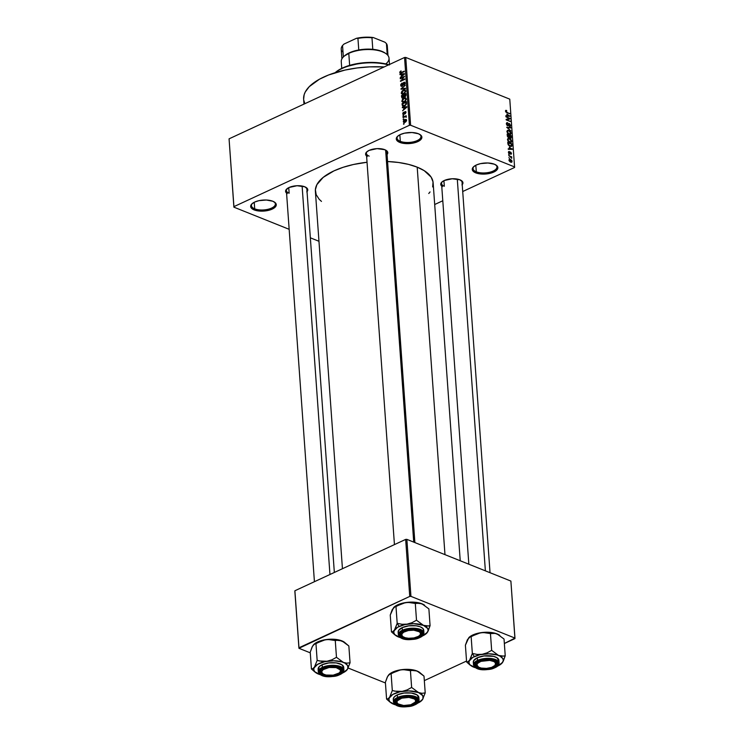 <?xml version="1.0" encoding="UTF-8"?>
<svg xmlns="http://www.w3.org/2000/svg" width="744" height="744" viewBox="0 0 744 744"><rect width="100%" height="100%" fill="white"/><g stroke="black" fill="none" stroke-linecap="round" stroke-linejoin="round"><path stroke-width="1.12" d="M473.993 166.396A11.978 5.143 175.9 0 0 476.29 171.808L475.723 172.859A12.834 5.515 -4.1 0 1 473.612 166.73A12.834 5.515 -4.1 0 1 494.388 164.21L497.029 165.884L497.68 166.888L497.531 169.055L495.467 171.139L491.831 172.831L487.153 173.863L479.787 173.882L474.188 172.097L472.421 170.181L473.379 166.944L476.29 165.019L480.522 163.633L487.943 162.983L494.388 164.21A12.834 5.515 -4.1 0 1 496.127 165.112A12.834 5.515 -4.1 0 1 492.705 172.515A12.834 5.515 -4.1 0 1 475.723 172.859L476.29 171.808A11.978 5.143 -4.1 0 1 473.054 168.618A11.978 5.143 -4.1 0 1 473.993 166.396M398.021 135.938A11.978 5.143 175.9 0 0 400.319 141.341L399.751 142.402A12.834 5.515 -4.1 0 1 397.64 136.264A12.834 5.515 -4.1 0 1 418.416 133.743L421.058 135.417L421.709 136.431L421.56 138.589L417.849 141.593L413.608 142.978L408.679 143.62L401.639 143.006L398.217 141.63L396.45 139.714L397.408 136.478L400.319 134.562L404.55 133.167L411.971 132.525L418.416 133.743A12.834 5.515 -4.1 0 1 420.155 134.655A12.834 5.515 -4.1 0 1 416.733 142.058A12.834 5.515 -4.1 0 1 399.751 142.402L400.319 141.341A11.978 5.143 -4.1 0 1 397.082 138.161A11.978 5.143 -4.1 0 1 398.021 135.938M252.411 203.438A11.978 5.143 175.9 0 0 254.699 208.841L254.132 209.901A12.834 5.515 -4.1 0 1 252.021 203.763A12.834 5.515 -4.1 0 1 272.806 201.243L275.447 202.917L276.266 205L275.94 206.088L272.239 209.083L267.998 210.478L258.196 210.915L254.132 209.901L250.84 207.213L251.798 203.977L254.699 202.052L258.94 200.666L266.361 200.024L272.806 201.243A12.834 5.515 -4.1 0 1 274.536 202.145A12.834 5.515 -4.1 0 1 271.123 209.557A12.834 5.515 -4.1 0 1 254.132 209.901L254.699 208.841A11.978 5.143 -4.1 0 1 251.472 205.66A11.978 5.143 -4.1 0 1 252.411 203.438M367.164 151.543A10.267 4.408 175.9 0 0 369.173 156.128A10.267 4.408 -4.1 0 1 366.401 153.404A10.267 4.408 -4.1 0 1 367.164 151.543M366.587 156.008A11.123 4.78 -4.1 0 1 366.773 151.869A11.123 4.78 -4.1 0 1 384.788 149.693L387.643 152.008L386.815 154.817M442.317 181.675A10.267 4.408 175.9 0 0 444.326 186.26A10.267 4.408 -4.1 0 1 441.555 183.536A10.267 4.408 -4.1 0 1 442.317 181.675M441.741 186.14A11.123 4.78 -4.1 0 1 441.927 182.001A11.123 4.78 -4.1 0 1 459.941 179.825L462.796 182.15L461.968 184.949M287.137 188.641A10.267 4.408 175.9 0 0 289.146 193.226A10.267 4.408 -4.1 0 1 286.375 190.501A10.267 4.408 -4.1 0 1 287.137 188.641M286.561 193.096A11.123 4.78 -4.1 0 1 286.756 188.967A11.123 4.78 -4.1 0 1 304.761 186.781L307.616 189.106L306.788 191.915M254.234 202.284L254.699 208.841L254.234 202.284M399.844 134.785L400.319 141.341L399.844 134.785M475.816 165.252L476.29 171.808L475.816 165.252M288.746 187.646L289.146 193.226L288.746 187.646M443.926 180.68L444.326 186.26L443.926 180.68M460.229 560.753L433.138 182.829A59.027 25.361 175.9 0 0 417.198 167.149L444.977 554.643L417.198 167.149A59.027 25.361 175.9 0 0 387.568 161.522L398.496 162.48L408.502 164.377L417.198 167.149L424.238 170.683L431.139 177.119L433.036 181.927L432.673 186.93M514.597 167.474L462.712 191.524L514.597 167.474L509.77 99.147L405.75 57.437L410.614 125.234L514.634 166.944L410.614 125.234L409.405 125.29L233.923 206.637L229.068 138.83L404.55 57.483L409.405 125.29L233.923 206.637L233.886 207.157L289.165 229.319L233.886 207.157L229.068 138.83L404.55 57.483L409.405 125.29L410.614 125.234L405.75 57.437L404.55 57.483L405.75 57.437L509.77 99.147L514.597 167.474M442.792 200.759L434.691 204.516L442.792 200.759M403.304 121.718L403.964 122.555L405.61 121.997L406.475 120.9L406.382 119.617L404.848 119.589L403.49 120.826L403.304 121.718L404.931 122.369L403.304 121.718L403.797 122.509L405.08 122.304L406.587 120.193L406.084 119.403L404.848 119.589L403.304 121.718M403.071 117.664L405.368 116.696L406.205 117.292L405.731 116.427L406.205 115.701L403.034 117.171L403.071 117.664L405.368 116.696L406.205 117.292L405.731 116.427L406.205 115.701L403.071 117.664M402.737 113.841L403.09 114.585L404.029 114.455L405.229 112.046L405.368 113.739L405.713 111.609L404.522 112.056L403.732 114.102L403.192 113.665L403.676 112.177L403.043 112.735L402.737 113.841L403.853 114.548L405.136 112.074L405.192 113.851L406.019 112.297L405.034 111.609L403.732 114.102L403.192 113.665L403.676 112.177L402.737 113.841L403.853 114.548M402.169 105.09L403.016 106.253L405.434 105.369L406.475 103.918L406.429 101.63L402.067 103.649L402.746 106.178L404.504 105.927L406.494 103.816L406.429 101.63L402.067 103.649L402.169 105.09M401.602 97.12L402.485 98.162L404.011 96.85L405.378 96.674L405.843 93.577L401.49 95.595L401.602 97.12L402.988 98.013L404.011 96.85L404.959 96.962L405.954 95.102L405.843 93.577L401.49 95.595L401.602 97.12M401.035 89.243L405.499 88.769L405.461 88.257L401.528 88.741L405.257 85.29L400.997 88.769L401.035 89.243L405.499 88.769L405.461 88.257L401.528 88.741L405.257 85.29L401.035 89.243M400.281 78.79L403.769 77.171L400.467 81.375L404.829 79.357L404.792 78.864L401.304 80.492L404.606 76.279L400.253 78.297L400.281 78.79L403.769 77.171L400.467 81.375L404.829 79.357L404.792 78.864L401.304 80.492L404.606 76.279L400.281 78.79M399.779 72.587L401.1 73.117L399.779 72.587L401.323 73.024L404.243 71.164L401.249 72.549L401.834 72.782L400.663 72.754L401.332 73.014L400.291 72.373L401.062 70.894L399.826 72.121L400.356 73.293L404.271 71.656L404.243 71.164L400.588 72.754L401.062 70.894L400.039 71.675L400.17 73.256M399.993 74.679L401.323 74.502L401.444 76.195L400.207 77.739L404.42 73.637L399.956 74.158L399.993 74.679L401.323 74.502L401.444 76.195L400.207 77.739L404.457 74.149L404.42 73.637L399.956 74.158L399.993 74.679M400.7 85.337L401.128 86.285L402.383 86.099L404.178 82.761L404.652 83.43L404.206 85.114L405.117 83.821L404.913 82.454L403.443 82.621L402.03 85.793L401.202 85.021L402.048 83.03L400.802 84.444L400.7 85.337L402.067 86.285L403.89 82.835L404.652 83.43L403.964 85.262L405.164 83.179L403.862 82.333L402.03 85.793L401.211 85.151L402.048 83.03L400.7 85.337M401.834 91.307L401.323 93.437L402.523 94.19L404.764 93.121L405.722 90.963L404.81 89.819L402.523 90.601L401.249 93.028L402.011 94.125L403.611 93.893L405.722 90.963L405.015 89.885L403.295 90.136L401.834 91.307M402.411 99.361L401.899 101.491L403.099 102.244L405.341 101.175L406.298 99.017L405.387 97.873L403.099 98.654L401.825 101.091L402.588 102.179L404.187 101.947L406.298 99.017L405.592 97.938L403.871 98.189L402.411 99.361M402.365 107.74L403.694 107.564L403.815 109.256L402.578 110.8L406.791 106.699L402.327 107.229L402.365 107.74L403.694 107.564L403.815 109.256L402.578 110.8L406.829 107.21L406.791 106.699L402.327 107.229L402.365 107.74M402.969 116.259L403.555 115.478L402.969 116.259M403.211 119.626L403.797 118.845L403.211 119.626M403.546 124.248L404.132 123.467L403.546 124.248M509.482 158.351L508.859 157.626L509.482 158.351M510.291 156.77L508.719 155.663L511.695 156.854L511.695 158.351L510.291 156.77L511.695 158.351L511.695 156.854L508.719 155.663L510.291 156.77M509.24 154.985L508.617 154.259L509.24 154.985M510.579 152.055L508.961 153.515L508.487 152.66L509.296 151.469L508.45 151.869L509.296 151.469L508.422 152.287L509.473 153.859L508.459 152.539L508.943 151.432L509.361 153.338L510.096 152.055L510.747 152.139L511.491 153.385L511.063 154.333L510.672 152.567L509.473 153.859L510.672 152.567L510.737 154.296L511.5 153.497L510.124 152.036M509.296 147.145L512.235 149.367L508.264 149.293L508.226 148.772L509.417 148.837L509.296 147.145L509.417 148.837L508.226 148.772L508.264 149.293L512.235 149.367L509.296 147.145M507.51 139.528L508.152 138.338L510.142 138.83L511.435 140.235L511.565 142.011L509.742 142.262L507.845 140.625L507.51 139.528L508.236 141.183L511.165 142.374L511.705 141.221L509.417 138.458L508.05 138.384L507.51 139.528M506.934 131.474L507.622 130.265L509.566 130.767L510.858 132.181L510.989 133.957L509.342 134.273L507.389 132.767L506.934 131.474L507.659 133.13L510.589 134.32L511.128 133.167L508.84 130.405L507.473 130.33L506.934 131.474M505.464 111.033L505.753 110.354L506.664 110.484L506.162 111.777L509.686 113.804L505.799 111.935L505.464 111.033L506.664 110.484L505.697 110.382L505.464 111.033L506.915 112.688L509.686 113.804L506.292 111.898L505.948 111.247L506.664 110.484L505.464 111.042M506.924 114.083L509.873 116.306L505.892 116.231L505.855 115.711L507.045 115.776L506.924 114.083L507.045 115.776L505.855 115.711L505.892 116.231L509.873 116.306L506.924 114.083M509.24 118.594L505.929 116.789L510.021 118.426L510.059 118.947L506.924 119.7L510.245 121.514L506.153 119.868L506.115 119.347L509.24 118.594L506.115 119.347L506.153 119.868L510.245 121.514L506.924 119.7L510.059 118.947L510.021 118.426L505.929 116.789L509.24 118.594L506.748 119.747L509.24 118.594M509.454 126.368L510.57 125.383L510.068 125.615L510.57 125.383L509.352 123.532L507.203 125.494L507.631 125.299L506.441 124.211L507.65 122.713L506.394 123.29L507.65 122.713L506.385 123.783L507.678 125.792L506.794 125.029L506.376 123.448L507.138 122.602L507.734 123.225L506.897 123.578L507.343 125.113L508.068 125.252L508.952 123.458L510.561 125.234L510.291 126.331L509.454 126.368L510.077 125.02L509.054 123.969L508.459 125.69L507.678 125.792L509.37 124.016L510.096 125.206L509.454 126.368L510.189 126.396M510.914 130.916L506.683 127.261L510.672 127.447L510.7 127.959L507.176 127.661L510.914 130.916L507.176 127.661L510.7 127.959L510.672 127.447L506.683 127.261L510.914 130.916M510.44 138.189L511.37 137.249L510.877 137.482L511.258 135.733L507.176 134.087L507.278 135.613L508.589 137.584L507.436 136.412L507.176 134.087L511.258 135.733L511.165 138.133L508.589 137.584L509.547 137.315L511.035 138.217M510.049 146.27L508.189 144.773L507.752 142.141L511.835 143.787L511.807 146.177L510.049 146.27L511.919 145.908L511.835 143.787L507.752 142.141L507.854 143.583L510.049 146.27M510.654 162.155L509.184 160.881L509.156 159.467L510.561 159.467L511.881 160.685L511.826 162.164L510.654 162.155L511.677 162.257L512.067 161.392L510.431 159.411L509.38 159.3L508.989 160.165L510.654 162.155M310.35 237.82L318.971 241.279L310.35 237.82M298.976 647.773L294.894 590.755L405.657 539.409L409.749 596.428L298.976 647.773L298.939 648.294L310.276 652.841L298.939 648.294L294.857 591.275L298.939 648.294L409.749 596.428L410.948 596.372L514.969 638.082L510.886 581.073L406.866 539.363L410.948 596.372L409.749 596.428L405.657 539.409L294.894 590.755L298.976 647.773M514.932 638.612L504.358 643.514L514.969 638.082L410.948 596.372L406.866 539.363L405.657 539.409L406.866 539.363L510.886 581.073L514.932 638.612M466.544 661.044L424.331 680.611L466.544 661.044M348.155 668.028L385.429 682.973L348.155 668.028M321.464 201.41L319.157 199.252L316.154 194.621L315.391 189.692L316.879 184.67L323.212 177.36L333.935 170.888L343.086 167.316L353.437 164.498L367.034 162.257A59.027 25.361 175.9 0 0 315.382 191.273L342.445 568.714M287.258 193.617L285.724 191.961L285.863 190.083L289.072 187.488L297.023 185.73L304.761 186.781A11.123 4.78 -4.1 0 1 306.268 187.562A11.123 4.78 -4.1 0 1 307.039 191.636M442.438 186.66L440.755 184.075L441.731 182.196L444.252 180.522L452.194 178.765L459.941 179.825A11.123 4.78 -4.1 0 1 461.447 180.606A11.123 4.78 -4.1 0 1 462.219 184.67M367.285 156.519L365.602 153.934L366.578 152.055L369.098 150.39L377.041 148.633L384.788 149.693A11.123 4.78 -4.1 0 1 386.294 150.474A11.123 4.78 -4.1 0 1 387.066 154.538M430.06 191.933L428.758 193.514M303.645 99.212L304.147 94.73L305.263 91.996L309.281 86.639L319.436 79.227L328.588 74.986L345.002 70.076L357.12 67.964L369.638 66.867L384.146 66.941A64.161 27.565 175.9 0 0 303.636 99.185L303.989 104.095M304.863 103.695L303.747 100.17M461.01 180.336A10.267 4.408 -4.1 0 1 462.033 182.066L490.036 572.713M305.84 187.302A10.267 4.408 -4.1 0 1 306.853 189.032L334.344 572.471M385.913 154.008A10.267 4.408 175.9 0 0 385.857 150.204A10.267 4.408 -4.1 0 1 386.88 151.934M495.699 164.843A11.978 5.143 -4.1 0 1 496.946 166.907A11.978 5.143 -4.1 0 1 489.571 172.264A11.978 5.143 -4.1 0 1 476.29 171.808A11.978 5.143 175.9 0 0 491.821 171.604A11.978 5.143 175.9 0 0 495.699 164.843M419.728 134.385A11.978 5.143 -4.1 0 1 420.974 136.45A11.978 5.143 -4.1 0 1 413.599 141.797A11.978 5.143 -4.1 0 1 400.319 141.341A11.978 5.143 175.9 0 0 415.849 141.137A11.978 5.143 175.9 0 0 419.728 134.385M274.118 201.875A11.978 5.143 -4.1 0 1 275.364 203.94A11.978 5.143 -4.1 0 1 267.989 209.297A11.978 5.143 -4.1 0 1 254.699 208.841A11.978 5.143 175.9 0 0 270.239 208.636A11.978 5.143 175.9 0 0 274.118 201.875M505.948 111.247L506.757 110.996M506.357 112.418L506.85 112.186L506.357 112.418M509.101 113.572L509.659 113.311L509.101 113.572M508.766 116.278L509.835 115.785L508.766 116.278M506.069 116.231L507.045 115.776L506.069 116.231M507.417 114.437L509.426 115.915L506.571 116.241L507.51 115.804L507.417 114.437L506.962 114.65L507.417 114.437L507.51 115.804L509.426 115.915L507.417 114.437M507.631 119.533L510.021 118.426L507.631 119.533M506.376 119.961L506.924 119.7L506.376 119.961M509.659 121.272L510.207 121.021L509.659 121.272M506.18 119.886L506.748 119.747L506.18 119.886M507.65 122.713L506.813 122.667M506.859 124.016L507.734 123.225M509.352 123.532L508.747 123.504M510.096 125.206L509.37 125.857M508.217 124.918L508.747 124.667L508.217 124.918M507.771 125.82L508.598 125.438L507.771 125.82M507.678 125.792L508.598 125.438M509.733 127.875L510.672 127.447L509.733 127.875M508.143 130.73L508.84 130.405L508.143 130.73M510.607 133.399L511.128 133.167L510.607 133.399M508.868 130.888L510.654 132.971L509.268 134.245L510.049 133.883L508.636 133.957L509.138 133.725L506.99 131.855L507.827 130.795L508.868 130.888L507.594 130.972L507.622 132.404L508.868 133.604L510.3 133.808L510.44 132.218L508.868 130.888M509.315 134.264L510.049 133.883M508.812 137.659L509.547 137.315L508.812 137.659M508.589 137.584L509.547 137.315M510.877 136.877L510.821 136.031L509.594 135.538L510.821 136.031L510.877 136.877L509.938 137.854L509.742 136.989L508.524 137.556L509.742 136.989L509.194 136.673L509.594 135.538L509.147 135.743L509.594 135.538L510.161 137.584L510.793 137.649L510.877 136.877L510.338 137.668M509.184 136.31L509.119 135.343L507.687 134.776L509.119 135.343L509.184 136.31L508.096 137.296L508.552 137.091L507.334 136.013L507.687 134.776L507.231 134.98L507.687 134.776L508.347 136.989L509.091 137.026L509.184 136.31L508.552 137.091M508.719 138.784L509.417 138.458L508.719 138.784M511.184 141.462L511.705 141.221L511.184 141.462M509.445 138.951L511.23 141.025L509.845 142.299L510.626 141.937L509.221 142.011L509.714 141.779L507.566 139.918L508.403 138.849L509.445 138.951L508.171 139.026L508.199 140.458L509.445 141.658L510.877 141.862L511.016 140.272L509.445 138.951M509.891 142.318L510.626 141.937M511.286 144.038L511.835 143.787L511.286 144.038M511.463 145.378L511.937 145.164L511.463 145.378M510.709 146.466L511.919 145.908L510.709 146.466M511.519 146.41L511.919 145.908M511.426 145.619L511.398 144.085L508.264 142.829L511.398 144.085L511.323 145.787L509.519 146.01L510.021 145.778L508.645 145.35L508.329 143.713L507.892 143.908L508.264 142.829L507.808 143.034L508.264 142.829L509.008 145.182L511.184 145.898L510.245 146.335M511.137 149.339L512.207 148.847L511.137 149.339M508.44 149.293L509.417 148.837L508.44 149.293M509.779 147.498L511.798 148.977L508.943 149.302L509.882 148.865L509.779 147.498L509.882 148.865L511.798 148.977L509.779 147.498M509.296 151.469L509.036 151.99M508.849 152.492L509.38 151.981M510.989 153.738L511.5 153.497L510.989 153.738M510.737 154.296L511.5 153.497M509.129 153.664L510.31 153.125L509.129 153.664M509.473 153.859L510.31 153.125M510.998 157.179L511.695 156.854L510.998 157.179M508.989 160.081L510.431 159.411L508.989 160.081M511.528 161.653L512.067 161.392L511.528 161.653M510.468 159.904L511.639 161.215L510.105 161.876L510.598 161.653L509.045 160.518L510.468 159.904L509.696 159.802L509.417 160.341L510.468 159.904L511.546 160.844L510.598 161.653L511.639 161.215M509.417 160.341L510.598 161.653M400.923 74.549L399.956 74.158L400.923 74.549M401.862 74.716L401.323 74.502L401.862 74.716M401.844 74.428L404.308 74.27L402.327 75.944L401.844 74.428L403.983 74.14L401.946 75.795L401.844 74.428M400.839 78.529L400.253 78.297L400.839 78.529M401.89 80.724L401.304 80.492L401.89 80.724M401.062 81.105L400.43 80.854L401.062 81.105M402.03 85.793L401.211 85.151M405.108 82.835L403.862 82.333L405.108 82.835M404.643 82.259L403.862 82.333M404.373 84.993L403.871 84.797L404.373 84.993M405.145 83.626L404.652 83.43L405.145 83.626M403.89 82.835L404.652 83.43M401.249 86.35L402.067 86.285M401.955 89.15L400.997 88.769L401.955 89.15M402.42 89.094L401.528 88.741L402.42 89.094M403.174 89.02L402.225 88.638L403.174 89.02M403.946 90.396L403.295 90.136L403.946 90.396M401.909 93.298L401.249 93.028L401.909 93.298L403.322 90.629L404.699 90.396L405.703 91.4L405.21 91.205L404.978 92.898L403.592 93.391L404.132 93.605L402.281 93.595L401.872 92.061L403.183 90.694L404.987 90.591L404.95 92.228L403.304 93.511L401.89 93.27M402.076 95.827L401.49 95.595L402.076 95.827M404.011 96.85L404.959 96.962M402.086 98.115L402.988 98.013M404.076 94.907L405.917 94.525L405.368 94.302L405.964 95.371L405.434 95.158L404.848 96.497L405.35 96.701L404.215 96.32L404.076 94.907L405.368 94.302L404.931 96.46L404.215 96.32L404.076 94.907M402.039 95.855L404.104 95.362L403.564 95.139L404.224 96.348L403.629 96.106L402.95 97.529L403.443 97.724L402.197 97.371L402.039 95.855L403.564 95.139L402.95 97.529L402.197 97.371L402.039 95.855M404.848 96.497L404.215 96.32M404.522 98.45L406.28 99.454L405.787 99.259L405.554 100.951L404.169 101.444L404.708 101.668L402.857 101.649L402.337 100.849L403.899 98.682L405.275 98.45L405.759 99.668L404.903 100.989L403.025 101.695L402.327 100.756L402.839 99.473L404.494 98.459M402.485 101.351L401.825 101.091L402.485 101.351M402.653 103.89L402.067 103.649L402.653 103.89M405.713 104.486L404.476 105.434L405.024 105.648L403.397 105.732L404.206 106.048L402.857 105.499L402.616 103.909L405.954 102.356L406.494 102.579L405.954 102.356L406.401 104.141L404.476 105.434L403.397 105.732L402.616 103.909L405.954 102.356L405.713 104.495M403.295 107.61L402.327 107.229L403.295 107.61M404.234 107.778L403.694 107.564L404.234 107.778M404.215 107.489L406.68 107.331L404.699 109.005L404.215 107.489L406.354 107.201L404.308 108.856L404.215 107.489M403.732 114.102L403.192 113.665M404.652 113.479L404.15 113.274L404.652 113.479M405.964 111.981L405.034 111.609L405.964 111.981M406.019 112.297L405.034 111.609M403.527 116.008L402.941 115.766L403.527 116.008M403.62 117.403L403.034 117.171L403.62 117.403M406.326 116.659L405.731 116.427L406.326 116.659M406.336 116.752L405.731 116.427M406.252 117.18L405.768 116.985L406.252 117.18M403.76 119.365L403.174 119.133L403.76 119.365M405.582 119.886L404.848 119.589L405.582 119.886M404.885 120.082L406.568 120.565L405.006 121.83L405.545 122.044L403.76 121.523L405.461 119.896L405.908 121.123L404.076 121.979L403.853 121.021L404.885 120.082M404.094 123.988L403.508 123.755L404.094 123.988M402.95 97.529L402.197 97.371M403.397 105.732L404.113 106.085M404.987 122.342L403.76 121.523M406.587 120.24L405.815 119.923L406.131 120.388M335.2 72.67A35.926 15.438 -4.1 0 1 388.507 64.923A35.926 15.438 175.9 0 0 335.2 72.67M388.88 64.747A35.07 15.066 175.9 0 0 335.144 72.689M334.521 73.293L337.943 70.522L345.077 66.923L360.673 63.082L374.316 62.468L380.816 63.035L389.456 64.933M387.568 676.603L385.383 682.285L386.582 699.062L385.383 682.285L387.336 676.919L389.596 674.101L400.598 669.823A17.214 7.394 175.9 0 0 392.758 672.092L391.112 673.757L398.077 670.4L403.108 669.591L410.428 670.679L411.627 687.456L407.089 689.921L402.141 691.39L397.138 691.52L392.311 690.534L389.624 697.202L388.098 698.718L386.582 699.062L391.046 702.857M395.306 704.726L393.548 704.187A17.214 7.394 -4.1 0 0 395.566 704.866L389.996 701.936L388.973 700.113L389.112 698.17L392.776 694.459L399.993 691.799L408.847 690.906L418.593 692.571L422.797 695.714L423.02 698.588L420.983 701.09L422.518 699.565A17.214 7.394 -4.1 0 1 421.43 700.811A17.214 7.394 -4.1 0 1 417.83 703.099L417.384 703.294A17.214 7.394 -4.1 0 0 417.83 703.099L422.518 699.565L425.215 692.896L424.006 676.119L425.215 692.896L422.034 693.306L418.593 692.571L411.627 687.456L410.428 670.679L413.599 670.27L417.049 671.004L424.006 676.119L419.374 672.213A17.214 7.394 175.9 0 0 417.049 671.004L419.663 672.418M396.757 699.565A10.267 4.408 175.9 0 0 397.51 703.517A10.267 4.408 -4.1 0 1 395.994 701.425A10.267 4.408 -4.1 0 1 396.757 699.565A10.267 4.408 175.9 0 0 397.25 703.34A10.267 4.408 175.9 0 0 397.38 703.433A10.267 4.408 175.9 0 0 397.51 703.517A10.267 4.408 -4.1 0 1 397.25 703.34A10.267 4.408 -4.1 0 1 395.994 701.425A10.267 4.408 -4.1 0 1 396.757 699.565M413.887 704.512A11.123 4.78 -4.1 0 1 399.658 705.684A11.123 4.78 -4.1 0 1 396.366 699.899A11.123 4.78 -4.1 0 1 398.691 698.421L404.466 696.849L410.855 696.83L415.71 698.384L417.384 700.969L415.319 703.722L412.167 705.182L405.945 706.27L401.723 706.093L396.877 704.549L395.343 702.885L396.171 700.085L398.691 698.421A11.123 4.78 -4.1 0 1 415.887 698.495A11.123 4.78 -4.1 0 1 413.887 704.512L413.376 703.703L413.887 704.512M418.863 697.807L416.938 694.822L411.339 693.036L403.964 693.055L397.305 694.868A12.834 5.515 175.9 0 1 410.976 692.99A12.834 5.515 175.9 0 1 418.863 697.463L419.058 700.085L408.977 695.445L397.491 697.481L397.873 698.086C401.63 695.938 407.424 695.677 415.254 697.305C419.597 700.56 419.421 703.061 414.706 704.838L418.268 701.964L418.416 699.881L415.254 697.305L411.348 696.338L404.271 696.347L399.788 697.342L396.292 698.96L394.004 702.011L395.854 704.875L401.23 706.595L408.307 706.577L414.706 704.838C410.948 706.995 405.154 707.256 397.333 705.619C392.981 702.373 393.158 699.862 397.873 698.086L397.491 697.481A12.834 5.515 -4.1 0 1 411.162 695.612A12.834 5.515 -4.1 0 1 419.058 700.085C418.993 701.955 417.607 703.545 414.892 704.838C408 707.498 395.678 708.567 393.455 701.918A12.834 5.515 -4.1 0 1 397.491 697.481L397.305 694.868L397.491 697.481L393.455 701.918L393.269 699.295A12.834 5.515 175.9 0 1 397.305 694.868L394.394 696.793L393.269 698.951L393.437 700.03M388.954 674.576L389.168 674.38A17.214 7.394 175.9 0 1 392.758 672.092L388.07 675.626L389.596 674.101L391.112 673.757L392.311 690.534L391.112 673.757L392.758 672.092L400.598 669.823L407.293 669.33L415.403 670.437L419.793 672.502M414.687 702.792A9.412 4.045 -4.1 0 1 406.577 705.498A9.412 4.045 -4.1 0 1 398.17 703.973A9.412 4.045 -4.1 0 1 398.049 703.889L396.952 702.448L397.277 700.848L401.779 698.17L408.921 697.416L414.529 699.034L415.189 698.086L414.529 699.034A9.412 4.045 -4.1 0 1 414.687 702.792L415.394 702.141A10.267 4.408 175.9 0 0 415.45 698.225A10.267 4.408 -4.1 0 1 416.473 699.955A10.267 4.408 -4.1 0 1 415.003 702.466A10.267 4.408 175.9 0 0 415.45 698.225A10.267 4.408 -4.1 0 1 416.473 699.955A10.267 4.408 -4.1 0 1 415.003 702.466M394.692 691.139L392.311 690.534L389.624 697.202A17.214 7.394 -4.1 0 1 402.141 691.39L394.692 691.139M393.548 704.187A17.214 7.394 -4.1 0 1 391.214 702.978A17.214 7.394 -4.1 0 1 389.624 697.202L388.098 698.718L386.582 699.062L390.005 702.113M418.593 692.571A17.214 7.394 -4.1 0 1 422.518 699.565L425.215 692.896L422.034 693.306L418.593 692.571L411.627 687.456L407.089 689.921L402.141 691.39A17.214 7.394 -4.1 0 1 418.593 692.571M388.824 674.696L389.596 674.101M417.049 671.004A17.214 7.394 175.9 0 0 400.598 669.823L405.601 669.693L417.049 671.004M398.049 703.889L397.25 703.34L398.049 703.889A9.412 4.045 -4.1 0 1 401.779 698.17A9.412 4.045 -4.1 0 1 414.529 699.034L415.626 700.476L415.301 702.076L410.8 704.754L403.657 705.507L398.049 703.889M491.617 659.854L491.328 660.653A9.412 4.045 -4.1 0 1 494.704 665.694A9.412 4.045 -4.1 0 1 481.294 668.084L486.548 668.4L491.728 667.359L495.076 665.313L495.476 662.941L493.988 661.583L489.682 660.393L480.903 661.37L477.546 663.425L476.923 665.015L478.643 667.154L481.294 668.084A9.412 4.045 -4.1 0 1 478.197 666.875A9.412 4.045 -4.1 0 1 479.796 661.835A9.412 4.045 -4.1 0 1 491.328 660.653L491.617 659.854M495.02 665.369A10.267 4.408 175.9 0 0 495.411 665.043A10.267 4.408 175.9 0 0 495.476 661.137A10.267 4.408 -4.1 0 1 496.499 662.867A10.267 4.408 -4.1 0 1 495.02 665.369A10.267 4.408 175.9 0 0 495.476 661.137A10.267 4.408 -4.1 0 1 496.499 662.867A10.267 4.408 -4.1 0 1 495.02 665.369M457.29 179.081L485.376 570.843L457.29 179.081M477.834 666.605A10.267 4.408 -4.1 0 1 476.021 664.327A10.267 4.408 -4.1 0 1 476.783 662.476A10.267 4.408 175.9 0 0 477.834 666.605A10.267 4.408 -4.1 0 1 476.021 664.327A10.267 4.408 -4.1 0 1 476.783 662.476A10.267 4.408 175.9 0 0 477.406 666.336L478.197 666.875M322.654 673.562A10.267 4.408 -4.1 0 1 320.841 671.293A10.267 4.408 -4.1 0 1 321.603 669.433A10.267 4.408 175.9 0 0 322.654 673.562A10.267 4.408 -4.1 0 1 320.841 671.293A10.267 4.408 -4.1 0 1 321.603 669.433A10.267 4.408 175.9 0 0 322.226 673.292L323.017 673.841A9.412 4.045 -4.1 0 1 324.617 668.791A9.412 4.045 -4.1 0 1 336.149 667.61L336.437 666.81L336.149 667.61L329.071 667.498L323.194 669.628L321.882 671.181L321.975 672.753L323.463 674.111L326.123 675.05A9.412 4.045 -4.1 0 1 323.017 673.841M329.955 574.498L302.111 186.047L329.955 574.498M340.296 668.093A10.267 4.408 -4.1 0 1 341.319 669.823A10.267 4.408 -4.1 0 1 339.85 672.334A10.267 4.408 175.9 0 0 340.241 672.009A10.267 4.408 175.9 0 0 340.296 668.093A10.267 4.408 -4.1 0 1 341.319 669.823A10.267 4.408 -4.1 0 1 339.85 672.334A10.267 4.408 175.9 0 0 340.296 668.093M326.123 675.05L333.2 675.161L339.078 673.032L340.389 671.479L340.296 669.898L336.149 667.61A9.412 4.045 -4.1 0 1 339.534 672.65A9.412 4.045 -4.1 0 1 326.123 675.05M402.123 636.111L402.923 636.659A9.412 4.045 -4.1 0 1 406.652 630.94A9.412 4.045 -4.1 0 1 419.393 631.805L420.062 630.856L419.393 631.805L420.5 633.246L420.174 634.846L418.481 636.343L413.98 637.934L408.521 638.278L405.275 637.738L402.923 636.659L401.825 635.218L402.151 633.618L403.843 632.121L408.344 630.531L413.794 630.187L419.393 631.805A9.412 4.045 -4.1 0 1 419.551 635.562A9.412 4.045 -4.1 0 1 411.451 638.268A9.412 4.045 -4.1 0 1 403.043 636.743A9.412 4.045 -4.1 0 1 402.923 636.659L402.123 636.111A10.267 4.408 -4.1 0 1 400.867 634.195A10.267 4.408 -4.1 0 1 401.63 632.335A10.267 4.408 175.9 0 0 402.123 636.111A10.267 4.408 175.9 0 0 402.253 636.204A10.267 4.408 175.9 0 0 402.383 636.287A10.267 4.408 -4.1 0 1 402.123 636.111M413.729 542.116L385.634 150.074L413.729 542.116M419.551 635.562L420.258 634.911A10.267 4.408 175.9 0 0 420.323 630.996A10.267 4.408 -4.1 0 1 421.346 632.726A10.267 4.408 -4.1 0 1 419.867 635.236A10.267 4.408 175.9 0 0 420.323 630.996A10.267 4.408 -4.1 0 1 421.346 632.726A10.267 4.408 -4.1 0 1 419.867 635.236M385.811 53.531L385.02 52.991A23.101 9.923 175.9 0 0 372.8 49.327A23.101 9.923 175.9 0 0 358.766 49.96A23.101 9.923 175.9 0 0 349.317 52.824L348.787 53.363A23.957 10.286 -4.1 0 1 385.811 53.531A23.957 10.286 -4.1 0 1 385.773 63.928M389.484 64.468L389.038 58.209A23.957 10.286 175.9 0 0 374.297 49.857A23.957 10.286 175.9 0 0 348.787 53.363L349.643 65.37L348.787 53.363A23.957 10.286 175.9 0 0 341.254 61.631L341.738 68.374M344.435 55.94L351.419 51.941L358.766 49.96A23.101 9.923 -4.1 0 1 372.8 49.327L379.905 50.666L385.141 53.075M343.784 56.544A23.957 10.286 -4.1 0 1 348.787 53.363L349.317 52.824A23.101 9.923 175.9 0 0 344.491 55.893L343.784 56.544M342.101 51.615A23.101 9.923 -4.1 0 1 342.538 45.533L343.356 56.953L342.538 45.533L343.961 44.082L356.404 38.316L357.938 38.4L358.766 49.96L357.938 38.4A23.101 9.923 -4.1 0 1 371.972 37.767L373.302 37.553L384.992 42.241L386.424 43.571L387.224 54.675L386.424 43.571A23.101 9.923 -4.1 0 1 386.778 48.416M341.914 58.85L341.226 49.244A23.101 9.923 175.9 0 1 342.538 45.533L343.961 44.082L356.404 38.316A22.246 9.551 175.9 0 1 373.302 37.553L371.972 37.767L372.8 49.327L371.972 37.767A23.101 9.923 175.9 0 0 357.938 38.4L364.904 37.209L373.302 37.553L384.992 42.241L386.424 43.571A23.101 9.923 175.9 0 1 387.298 45.942L387.987 55.549M470.385 658.803L469.641 660.105A17.214 7.394 -4.1 0 1 474.328 656.571L472.338 653.437L469.641 660.105L468.125 661.63L466.609 661.974L465.4 645.197L467.353 639.831L469.622 637.004L471.138 636.669L472.338 653.437L470.385 658.803M493.914 667.414L493.402 666.615L493.914 667.414L492.184 668.084L485.962 669.172L478.225 668.121L475.937 666.671L475.221 664.866L476.197 662.988L478.718 661.323A11.123 4.78 -4.1 0 1 495.904 661.397A11.123 4.78 -4.1 0 1 493.914 667.414A11.123 4.78 -4.1 0 1 479.675 668.596A11.123 4.78 -4.1 0 1 476.393 662.802A11.123 4.78 -4.1 0 1 478.718 661.323L486.66 659.565L494.407 660.616L496.694 662.067L497.401 663.871L496.425 665.75L493.914 667.414M498.889 660.709L496.955 657.724L493.542 656.357L483.991 655.957L477.323 657.77L477.518 660.393L473.482 664.82A12.834 5.515 -4.1 0 1 477.518 660.393L477.323 657.77A12.834 5.515 175.9 0 0 473.296 662.207L473.482 664.82C475.704 671.469 488.027 670.4 494.909 667.749L494.732 667.74C490.975 669.898 485.181 670.158 477.35 668.521C472.998 665.276 473.184 662.764 477.899 660.998L477.518 660.393A12.834 5.515 -4.1 0 1 491.189 658.514A12.834 5.515 -4.1 0 1 499.075 662.988L489.003 658.347L477.518 660.393L477.899 660.998L474.337 663.871L474.188 665.945L475.881 667.787L481.256 669.498L488.334 669.479L494.732 667.74L497.513 665.899L498.443 662.792L495.272 660.216L489.087 659.035L481.973 659.658L477.899 660.998C481.656 658.84 487.45 658.58 495.272 660.216C499.624 663.462 499.447 665.973 494.732 667.74L494.918 667.74C497.634 666.447 499.019 664.857 499.075 662.988L498.889 660.365A12.834 5.515 175.9 0 0 490.994 655.892A12.834 5.515 175.9 0 0 477.323 657.77L473.621 660.765L473.463 662.932M467.595 639.505L471.25 635.794L476.43 633.656L483.135 632.502L490.454 633.581L491.654 650.358L487.106 652.823L482.168 654.302L477.164 654.422L472.338 653.437L471.138 636.669L478.094 633.311L482.837 632.437L491.617 632.539L497.066 633.907L504.032 639.031L505.232 655.808L503.688 656.124L498.62 655.483L491.654 650.358L490.454 633.581L495.318 633.367L499.689 635.32M468.85 637.599L465.4 645.197L466.609 661.974L468.125 661.63L469.641 660.105A17.214 7.394 -4.1 0 0 471.24 665.88A17.214 7.394 -4.1 0 0 473.565 667.089L475.332 667.628L473.565 667.089A17.214 7.394 -4.1 0 0 475.593 667.768L470.022 664.848L468.999 663.025L469.139 661.081L472.793 657.371L480.019 654.711L488.873 653.809L496.973 654.915L500.042 656.143L502.823 658.617L503.269 660.514L502.544 662.467L501.01 663.992L503.269 661.193L505.232 655.808L504.032 639.031L497.066 633.907A17.214 7.394 175.9 0 0 480.624 632.726L485.627 632.605L490.454 633.581L493.625 633.172L497.066 633.907A17.214 7.394 175.9 0 1 499.401 635.116L499.819 635.404M470.031 665.024L466.609 661.974L471.064 665.759M501.447 663.713A17.214 7.394 -4.1 0 0 502.544 662.467L505.232 655.808L502.061 656.208L498.62 655.483A17.214 7.394 -4.1 0 1 502.544 662.467L497.411 666.206A17.214 7.394 -4.1 0 0 501.447 663.713L501.661 663.518M482.168 654.302A17.214 7.394 -4.1 0 1 498.62 655.483L491.654 650.358L487.106 652.823L482.168 654.302L477.164 654.422L472.338 653.437L474.328 656.571A17.214 7.394 -4.1 0 1 482.168 654.302M469.622 637.004L480.624 632.726A17.214 7.394 175.9 0 0 469.185 637.283A17.214 7.394 175.9 0 0 469.064 637.403M312.415 646.462L310.229 652.153L311.429 668.93L310.229 652.153L312.182 646.787L314.442 643.969L325.444 639.682A17.214 7.394 175.9 0 0 317.604 641.96L315.958 643.625L322.924 640.268L327.955 639.459L335.274 640.547L336.474 657.315L331.936 659.789L326.988 661.258L321.985 661.379L317.158 660.402L314.47 667.061L312.945 668.586L311.429 668.93L315.893 672.716M320.153 674.585L318.395 674.055A17.214 7.394 -4.1 0 0 320.413 674.724L314.842 671.804L313.819 669.981L313.959 668.038L317.623 664.327L324.84 661.667L333.693 660.765L341.794 661.872L344.872 663.109L347.643 665.573L347.867 668.456L345.83 670.958L347.364 669.423A17.214 7.394 -4.1 0 1 346.276 670.669A17.214 7.394 -4.1 0 1 342.677 672.967L342.231 673.162A17.214 7.394 -4.1 0 0 342.677 672.967L347.364 669.423L350.061 662.764L348.852 645.987L350.061 662.764L346.881 663.174L343.44 662.439L336.474 657.315L335.274 640.547L338.446 640.138L341.896 640.863L348.852 645.987L344.221 642.081A17.214 7.394 175.9 0 0 341.896 640.863L344.509 642.286M338.734 674.371A11.123 4.78 -4.1 0 1 324.505 675.552A11.123 4.78 -4.1 0 1 321.213 669.758A11.123 4.78 -4.1 0 1 323.538 668.279L329.313 666.708L335.702 666.698L340.557 668.242L342.231 670.828L341.254 672.706L337.013 675.05L330.792 676.138L326.57 675.961L323.045 675.078L320.19 672.753L321.017 669.953L323.538 668.279A11.123 4.78 -4.1 0 1 340.733 668.363A11.123 4.78 -4.1 0 1 338.734 674.371L338.222 673.571L338.734 674.371M343.709 667.675L341.784 664.69L336.186 662.904L328.811 662.923L322.152 664.727A12.834 5.515 175.9 0 1 335.823 662.858A12.834 5.515 175.9 0 1 343.709 667.331L343.905 669.944L333.824 665.313L322.338 667.349L322.719 667.954C326.477 665.796 332.27 665.536 340.101 667.173C344.444 670.418 344.267 672.929 339.552 674.706L342.342 672.855L343.263 669.749L340.101 667.173L336.195 666.196L331.517 666.001L324.635 667.21L321.138 668.828L318.851 671.879L320.701 674.743L326.077 676.454L333.154 676.445L339.552 674.706C335.795 676.854 330.001 677.114 322.18 675.478C317.828 672.232 318.004 669.73 322.719 667.954L322.338 667.349A12.834 5.515 -4.1 0 1 336.009 665.48A12.834 5.515 -4.1 0 1 343.905 669.944C343.84 671.823 342.454 673.404 339.738 674.706C332.847 677.356 320.524 678.435 318.302 671.786A12.834 5.515 -4.1 0 1 322.338 667.349L322.152 664.727L322.338 667.349L318.302 671.786L318.116 669.163A12.834 5.515 175.9 0 1 322.152 664.727L319.241 666.652L318.283 669.888M313.801 644.444L314.014 644.248A17.214 7.394 175.9 0 1 317.604 641.96L312.917 645.494L314.442 643.969L315.958 643.625L317.158 660.402L315.958 643.625L317.604 641.96L325.444 639.682L332.14 639.198L338.418 639.84L344.639 642.37M319.539 660.998L317.158 660.402L314.47 667.061A17.214 7.394 -4.1 0 1 326.988 661.258L319.539 660.998M318.395 674.055A17.214 7.394 -4.1 0 1 316.061 672.836A17.214 7.394 -4.1 0 1 314.47 667.061L312.945 668.586L311.429 668.93L314.852 671.981M343.44 662.439A17.214 7.394 -4.1 0 1 347.364 669.423L350.061 662.764L346.881 663.174L343.44 662.439L336.474 657.315L331.936 659.789L326.988 661.258A17.214 7.394 -4.1 0 1 343.44 662.439M313.67 644.555L314.442 643.969M341.896 640.863A17.214 7.394 175.9 0 0 325.444 639.682L330.448 639.561L341.896 640.863M395.231 628.671L394.487 629.973A17.214 7.394 -4.1 0 1 399.175 626.439L397.184 623.305L394.487 629.973L392.972 631.489L391.456 631.833L390.247 615.056L392.2 609.689L394.469 606.871L395.985 606.527L397.184 623.305L395.231 628.671M418.76 637.283L418.249 636.473L418.76 637.283L417.031 637.952L410.809 639.04L403.071 637.98L400.784 636.529L400.067 634.734L401.044 632.856L403.564 631.191A11.123 4.78 -4.1 0 1 420.751 631.265A11.123 4.78 -4.1 0 1 418.76 637.283A11.123 4.78 -4.1 0 1 404.522 638.454A11.123 4.78 -4.1 0 1 401.239 632.67A11.123 4.78 -4.1 0 1 403.564 631.191L411.506 629.424L419.253 630.484L421.541 631.935L422.248 633.739L421.271 635.609L418.76 637.283M423.736 630.577L422.918 628.503L420.276 626.82L416.212 625.806L408.837 625.825L402.169 627.638L402.365 630.252L398.328 634.688A12.834 5.515 -4.1 0 1 402.365 630.252L402.169 627.638A12.834 5.515 175.9 0 0 398.142 632.065L398.328 634.688C400.551 641.337 412.874 640.268 419.756 637.608L419.579 637.608C415.822 639.766 410.028 640.026 402.197 638.389C397.845 635.144 398.031 632.633 402.746 630.856L402.365 630.252A12.834 5.515 -4.1 0 1 416.036 628.382A12.834 5.515 -4.1 0 1 423.922 632.856L413.85 628.215L402.365 630.252L402.746 630.856L399.184 633.739L399.035 635.813L402.197 638.389L406.103 639.366L413.18 639.347L419.579 637.608L423.131 634.734L423.289 632.651L420.118 630.075L413.934 628.903L409.144 629.117L402.746 630.856C406.503 628.699 412.297 628.447 420.118 630.075C424.471 633.33 424.294 635.832 419.579 637.608L419.765 637.608C422.48 636.315 423.866 634.725 423.922 632.856L423.736 630.233A12.834 5.515 175.9 0 0 415.84 625.76A12.834 5.515 175.9 0 0 402.169 627.638L398.468 630.633L398.31 632.8M392.441 609.373L396.096 605.663L401.276 603.524L407.982 602.361L415.301 603.449L416.501 620.226L411.953 622.691L407.014 624.16L402.011 624.29L397.184 623.305L395.985 606.527L402.941 603.17L407.684 602.305L416.463 602.408L421.913 603.775L428.879 608.89L430.079 625.667L428.535 625.983L423.466 625.341L416.501 620.226L415.301 603.449L420.165 603.235L424.536 605.188M393.697 607.467L390.247 615.056L391.456 631.833L392.972 631.489L394.487 629.973A17.214 7.394 -4.1 0 0 396.087 635.748A17.214 7.394 -4.1 0 0 398.412 636.957L400.179 637.496L398.412 636.957A17.214 7.394 -4.1 0 0 400.439 637.636L394.869 634.706L393.846 632.884L393.985 630.94L397.64 627.229L404.866 624.569L413.72 623.677L423.466 625.341L427.67 628.485L428.116 630.382L427.391 632.335L425.856 633.86L428.116 631.061L430.079 625.667L428.879 608.89L421.913 603.775A17.214 7.394 175.9 0 0 405.471 602.594L410.474 602.463L421.913 603.775A17.214 7.394 175.9 0 1 424.247 604.984L424.666 605.272M394.878 634.883L391.456 631.833L395.91 635.627M426.293 633.581A17.214 7.394 -4.1 0 0 427.391 632.335L430.079 625.667L426.907 626.076L423.466 625.341A17.214 7.394 -4.1 0 1 427.391 632.335L422.257 636.064A17.214 7.394 -4.1 0 0 426.293 633.581L426.507 633.386M402.383 636.287A10.267 4.408 -4.1 0 1 400.867 634.195A10.267 4.408 -4.1 0 1 401.63 632.335A10.267 4.408 175.9 0 0 402.383 636.287M407.014 624.16A17.214 7.394 -4.1 0 1 423.466 625.341L416.501 620.226L411.953 622.691L407.014 624.16L402.011 624.29L397.184 623.305L399.175 626.439A17.214 7.394 -4.1 0 1 407.014 624.16M394.469 606.871L405.471 602.594A17.214 7.394 175.9 0 0 394.032 607.151A17.214 7.394 175.9 0 0 393.911 607.271M366.327 152.343L394.441 544.608M286.301 189.432L314.424 581.706M386.806 150.874L414.882 542.571M506.087 110.903L505.483 111.181M507.176 123.206L506.376 123.578M509.008 123.988L508.338 124.295M507.827 130.795L506.924 131.214M510.709 137.705L510.086 137.993M508.97 137.119L508.291 137.435M508.403 138.849L507.51 139.268M510.505 152.567L509.752 152.911M511.388 161.746L510.579 162.127M509.677 159.802L508.989 160.127M400.514 72.735L401.286 73.042M401.565 85.839L402.318 86.137M404.327 82.789L405.154 83.123M404.699 90.396L405.703 90.796M402.281 93.595L403.322 94.014M404.429 96.553L405.154 96.85M402.42 97.594L403.192 97.901M405.275 98.45L406.28 98.85M402.857 101.649L403.899 102.068M403.434 114.12L404.113 114.399M405.359 112.056L406.019 112.325M405.582 116.706L406.317 117.003M397.38 703.433L398.17 703.973M495.411 665.043L494.704 665.694M441.555 183.536L468.841 564.212M340.241 672.009L339.534 672.65M402.253 636.204L403.043 636.743"/></g></svg>
